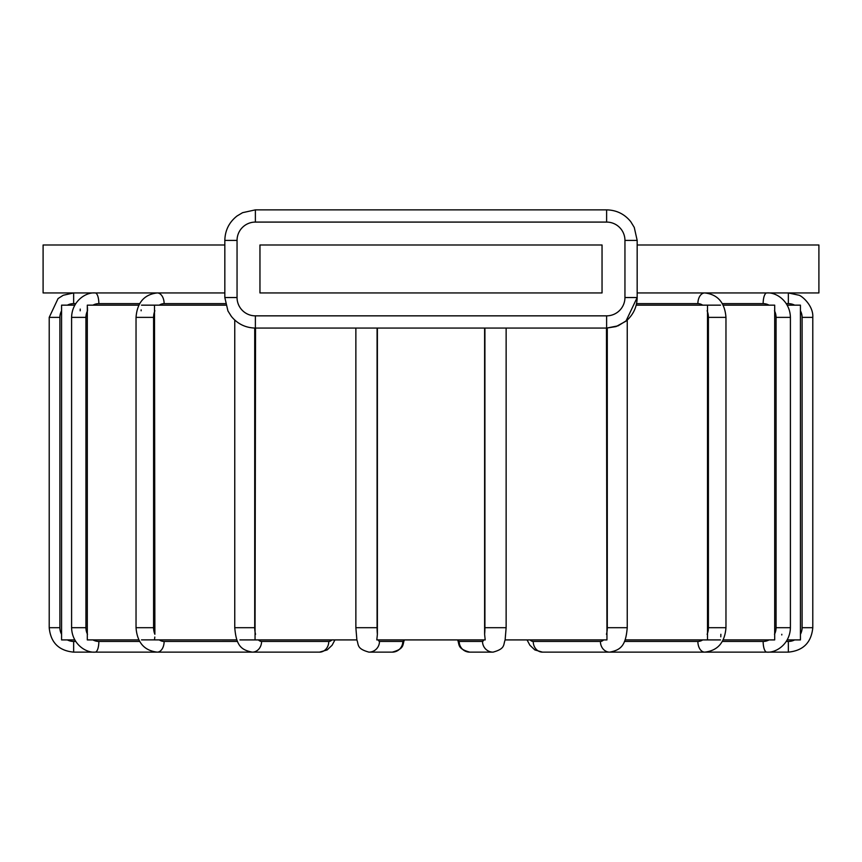<?xml version="1.0" encoding="UTF-8"?>
<svg xmlns="http://www.w3.org/2000/svg" width="862" height="862" viewBox="0 0 862 862"><rect width="100%" height="100%" fill="white"/><g stroke="black" fill="none" stroke-linecap="round" stroke-linejoin="round"><path stroke-width="1.29" d="M74.746 639.916L61.568 639.916L61.568 639.173M787.254 305.159L800.432 305.159L800.432 639.916L787.254 639.916M720.513 639.916L625.101 639.916M723.164 305.159L774.69 305.159L774.69 639.916L723.164 639.916M606.449 328.066L606.956 639.916L505.121 639.916L506.134 627.698L484.918 627.698A13.749 2.392 90 0 1 484.616 634.292L485.187 639.916L376.813 639.916L377.384 634.292A13.749 2.392 -90 0 1 377.082 627.698L377.082 328.066M403.901 639.916A13.749 2.392 -90 0 1 402.813 641.447L379.474 641.447A10.689 10.527 90 0 1 368.947 652.135C356.308 648.655 358.883 644.754 356.846 639.916L239.916 639.916M236.899 639.916L141.487 639.884M138.836 639.916L87.31 639.916L87.374 639.13M74.746 305.159L61.568 305.159L61.568 639.916M720.513 305.159L636.199 305.159M225.801 305.159L141.487 305.159M138.836 305.159L87.31 305.159L87.31 639.916M61.579 309.178L61.568 305.159M707.497 639.916L707.497 305.159M781.791 634.949L781.802 634.292M720.804 636.824L720.858 634.292M80.22 309.081L80.198 310.794M87.515 310.212L87.45 307.335M141.142 309.878L141.142 310.794M154.804 637.029L154.503 639.916M255.551 328.066L255.044 639.916M356.879 639.916L355.866 627.698L377.082 627.698M377.384 328.066L377.384 634.292M484.616 328.066L484.616 634.292M154.503 305.159L154.88 634.292A13.749 10.527 -90 0 1 153.587 627.698L153.587 317.378A13.749 10.527 -90 0 1 154.88 310.794M602.042 292.94L259.958 292.94L259.958 244.991L602.042 244.991L602.042 292.94M637.169 244.991L818.9 244.991L818.9 292.94L637.169 292.94M224.831 292.94L43.1 292.94L43.1 244.991L224.831 244.991M67.344 305.159A13.749 13.749 0 0 1 73.647 303.639L73.647 292.94L63.238 295.267L58.066 298.554L49.209 317.378L49.209 627.698L59.898 627.698L59.898 317.378L49.209 317.378M59.898 317.378A13.749 13.749 0 0 1 61.579 310.794M603.572 639.916A13.749 6.874 90 0 1 600.415 641.447L533.222 641.447A13.749 6.874 90 0 1 530.076 639.916M607.29 328.066L607.29 627.698A13.749 6.874 90 0 1 606.449 634.292M159.298 305.159A13.749 10.527 -90 0 1 164.125 303.639L225.445 303.639M237.535 641.447L164.125 641.447A13.749 10.527 -90 0 1 159.298 639.916M164.125 303.639A10.689 6.874 -90 0 0 157.25 292.94C144.256 294.427 137.177 302.573 136.034 317.378L136.034 627.698L153.587 627.698M153.587 317.378L136.034 317.378M164.125 641.447A10.689 6.874 90 0 1 157.25 652.135C144.256 650.648 137.177 642.502 136.034 627.698M92.934 305.159A13.749 12.919 -90 0 1 98.85 303.639A10.689 3.653 -90 0 0 95.197 292.94C85.737 292.067 71.999 301.14 71.589 317.378L71.589 627.698L85.931 627.698L85.931 317.378A13.749 12.919 -90 0 1 87.515 310.794M98.85 303.639L139.655 303.639M139.655 641.447L98.85 641.447A13.749 12.919 -90 0 1 92.934 639.916M87.515 634.292A13.749 12.919 -90 0 1 85.931 627.698M85.931 317.378L71.589 317.378M98.85 641.447A10.689 3.653 90 0 1 95.197 652.135C85.737 653.008 71.999 643.936 71.589 627.698M331.924 639.916A13.749 6.874 -90 0 1 328.778 641.447L261.585 641.447A13.749 6.874 -90 0 1 258.428 639.916M255.551 634.292A13.749 6.874 -90 0 1 254.71 627.698L254.71 328.066M254.71 627.698L234.755 627.698L234.755 320.061M261.585 641.447A10.689 9.256 90 0 1 252.318 652.135C240.692 649.948 236.242 645.132 234.755 627.698M75.673 641.447L73.647 641.447L73.647 652.135L319.522 652.135A10.689 9.256 -90 0 0 328.778 641.447M379.474 641.447A13.749 2.392 -90 0 1 378.375 639.916M368.947 652.135L392.285 652.135A10.689 10.527 -90 0 0 402.813 641.447M73.647 303.639L75.673 303.639M73.647 641.447A13.749 13.749 0 0 1 67.344 639.916M61.579 634.292A13.749 13.749 0 0 1 59.898 627.698M786.327 303.639L788.353 303.639A13.749 13.749 0 0 1 794.656 305.159M794.656 639.916A13.749 13.749 0 0 1 788.353 641.447L786.327 641.447M800.421 310.794A13.749 13.749 0 0 1 802.102 317.378L802.102 627.698A13.749 13.749 0 0 1 800.421 634.292M802.102 317.378L812.791 317.378C813.642 305.374 801.003 295.009 798.417 295.106L788.353 292.94L788.353 303.639M812.791 317.378L812.791 627.698L802.102 627.698M812.791 627.698C811.336 642.546 803.201 650.691 788.353 652.135L788.353 641.447M722.345 303.639L763.15 303.639A13.749 12.919 90 0 1 769.066 305.159M769.066 639.916A13.749 12.919 90 0 1 763.15 641.447L722.345 641.447M774.485 310.794A13.749 12.919 90 0 1 776.069 317.378L776.069 627.698A13.749 12.919 90 0 1 774.485 634.292M776.069 317.378L790.411 317.378C790.001 301.14 776.263 292.067 766.803 292.94A10.689 3.653 90 0 0 763.15 303.639M790.411 317.378L790.411 627.698L776.069 627.698M788.353 652.135L766.803 652.135A10.689 3.653 -90 0 1 763.15 641.447M636.555 303.639L697.875 303.639A13.749 10.527 90 0 1 702.702 305.159M702.702 639.916A13.749 10.527 90 0 1 697.875 641.447L624.465 641.447M707.12 310.794A13.749 10.527 90 0 1 708.413 317.378L708.413 627.698A13.749 10.527 90 0 1 707.12 634.292M708.413 317.378L725.966 317.378C724.823 302.573 717.744 294.427 704.75 292.94A10.689 6.874 90 0 0 697.875 303.639M725.966 317.378L725.966 627.698L708.413 627.698M790.411 627.698C790.001 643.936 776.263 653.008 766.803 652.135L704.75 652.135A10.689 6.874 -90 0 1 697.875 641.447M627.245 320.061L627.245 627.698L607.29 627.698M725.966 627.698C724.823 642.502 717.744 650.648 704.75 652.135L609.682 652.135A10.689 9.256 -90 0 1 600.415 641.447M533.222 641.447A10.689 9.256 90 0 0 542.478 652.135L534.849 649.926L529.893 645.239L527.059 639.916L529.893 645.239L534.849 649.926L542.478 652.135L609.682 652.135C621.308 649.948 625.758 645.132 627.245 627.698M483.625 639.916A13.749 2.392 90 0 1 482.526 641.447L459.187 641.447A13.749 2.392 90 0 1 458.099 639.916M484.918 328.066L484.918 627.698M505.154 639.916C503.117 644.754 505.692 648.655 493.053 652.135A10.689 10.527 -90 0 1 482.526 641.447M459.187 641.447A10.689 10.527 90 0 0 469.715 652.135C457.086 648.655 459.661 644.754 457.625 639.916M624.95 297.53A18.328 18.328 0 0 1 606.622 315.848L255.378 315.848A18.328 18.328 0 0 1 237.05 297.53L237.05 240.412A18.328 18.328 0 0 1 255.378 222.084L606.622 222.084A18.328 18.328 0 0 1 624.95 240.412L624.95 297.53L637.169 297.53L637.169 240.412L634.26 227.406L630.758 221.685C624.541 214.024 616.492 210.091 606.622 209.865L255.378 209.865L242.588 212.677L237.039 215.985C229.141 222.213 225.068 230.359 224.831 240.412L224.831 297.53L227.945 310.966L231.393 316.44C237.61 323.983 245.605 327.851 255.378 328.066L606.622 328.066L606.622 315.848M624.95 240.412L637.169 240.412L634.26 227.406L630.758 221.685C624.541 214.024 616.492 210.091 606.622 209.865L606.622 222.084M255.378 222.084L255.378 209.865L242.588 212.677L237.039 215.985C229.141 222.213 225.068 230.359 224.831 240.412L237.05 240.412M237.05 297.53L224.831 297.53L227.945 310.966L231.393 316.44C237.61 323.983 245.605 327.851 255.378 328.066L255.378 315.848M319.522 652.135L327.151 649.926L332.107 645.239L334.941 639.916L332.107 645.239L327.151 649.926L319.522 652.135M355.866 328.066L355.866 627.698M392.285 652.135C404.914 648.655 402.338 644.754 404.375 639.916M73.647 652.135C58.799 650.691 50.664 642.546 49.209 627.698M506.134 328.066L506.134 627.698M493.053 652.135L469.715 652.135M606.622 328.066L616.061 326.579L625.909 321.214L637.169 297.53C636.996 306.646 633.548 314.285 626.825 320.438L618.086 325.836L606.622 328.066M637.169 240.412L634.26 227.406L630.758 221.685C624.541 214.024 616.492 210.091 606.622 209.865C616.492 210.091 624.541 214.024 630.758 221.685L634.26 227.406L637.169 240.412M255.378 209.865L242.588 212.677L237.039 215.985C229.141 222.213 225.068 230.359 224.831 240.412C225.068 230.359 229.141 222.213 237.039 215.985L242.588 212.677L255.378 209.865"/></g></svg>
